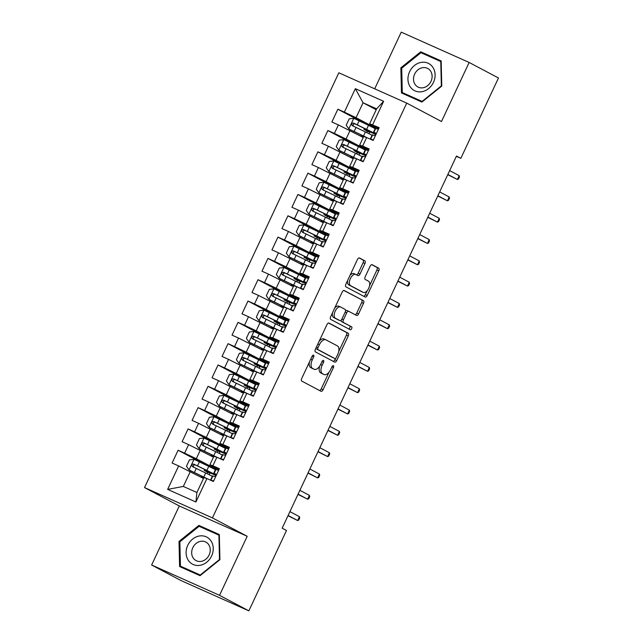 <?xml version="1.0" encoding="UTF-8"?>
<svg xmlns="http://www.w3.org/2000/svg" width="643" height="643" viewBox="0 0 643 643"><rect width="100%" height="100%" fill="white"/><g stroke="black" fill="none" stroke-linecap="round" stroke-linejoin="round"><path stroke-width="0.96" d="M313.567 355.161A1.616 0.844 114.1 0 0 313.535 355.153A1.616 0.844 114.1 0 0 312.128 356.238L301.72 378.462A2.315 1.206 114.1 0 0 301.808 381.122L320.994 391.274A2.315 1.206 114.1 0 0 321.034 391.298A2.315 1.206 114.1 0 0 323.043 389.746L333.452 367.523A1.616 0.844 114.1 0 0 333.395 365.658A1.616 0.844 114.1 0 0 333.363 365.65A1.616 0.844 114.1 0 0 331.957 366.727L330.615 369.604A7.394 3.85 114.1 0 1 324.185 374.556A7.394 3.85 114.1 0 1 324.064 374.499L322.464 373.647A7.394 3.85 114.1 0 1 322.191 365.152L323.542 362.274A1.616 0.844 114.1 0 0 323.477 360.41A1.616 0.844 114.1 0 0 323.453 360.401A1.616 0.844 114.1 0 0 322.047 361.479L320.696 364.356A7.394 3.85 114.1 0 1 314.274 369.307A7.394 3.85 114.1 0 1 314.154 369.251L312.554 368.399A7.394 3.85 114.1 0 1 312.273 359.903L313.623 357.026A1.616 0.844 114.1 0 0 313.567 355.161M364.951 263.501A2.315 1.206 114.1 0 0 364.862 260.849L359.477 257.996A2.315 1.206 114.1 0 0 359.445 257.98A2.315 1.206 114.1 0 0 357.436 259.523L345.87 284.214A2.315 1.206 114.1 0 0 345.958 286.866L365.144 297.026A2.315 1.206 114.1 0 0 365.184 297.042A2.315 1.206 114.1 0 0 367.193 295.499L378.759 270.807A2.315 1.206 114.1 0 0 378.671 268.155L372.168 264.715A2.315 1.206 114.1 0 0 372.128 264.691A2.315 1.206 114.1 0 0 370.119 266.242L365.168 276.803A2.315 1.206 114.1 0 0 365.256 279.464L368.479 281.168A6.181 3.223 114.1 0 1 368.76 288.177A6.181 3.223 114.1 0 1 363.343 292.412A6.181 3.223 114.1 0 1 363.239 292.364L350.604 285.677A6.181 3.223 114.1 0 1 350.331 278.668A6.181 3.223 114.1 0 1 355.748 274.432A6.181 3.223 114.1 0 1 355.852 274.481L357.958 275.598A2.315 1.206 114.1 0 0 357.99 275.614A2.315 1.206 114.1 0 0 360 274.071L364.951 263.501L363.11 262.682A2.315 1.206 114.1 0 0 363.03 260.029L359.067 257.931M456.482 156.04L282.156 528.192L286.497 530.491L248.857 610.85L219.536 595.33L247.193 536.286L212.439 517.888L406.73 103.113L441.492 121.511L469.149 62.467L498.47 77.988L460.83 158.347L456.482 156.04M328.999 323.059A2.315 1.206 114.1 0 0 328.959 323.043A2.315 1.206 114.1 0 0 326.957 324.586L315.391 349.278A2.315 1.206 114.1 0 0 315.48 351.938L334.665 362.089A2.315 1.206 114.1 0 0 334.706 362.113A2.315 1.206 114.1 0 0 336.715 360.562L348.273 335.879A2.315 1.206 114.1 0 0 348.193 333.219L328.927 323.027M330.631 316.742L342.197 292.059A2.315 1.206 114.1 0 1 344.206 290.507A2.315 1.206 114.1 0 1 344.238 290.532L363.432 300.683A2.315 1.206 114.1 0 1 363.512 303.343L358.569 313.905A2.315 1.206 114.1 0 1 356.56 315.456A2.315 1.206 114.1 0 1 356.519 315.44L348.739 311.316A2.315 1.206 114.1 0 0 348.699 311.3A2.315 1.206 114.1 0 0 346.69 312.844L343.41 319.852A2.315 1.206 114.1 0 0 343.499 322.513L351.6 326.797A1.616 0.844 114.1 0 1 351.673 328.629A1.616 0.844 114.1 0 1 350.25 329.738A1.616 0.844 114.1 0 0 350.25 329.738L330.719 319.402A2.315 1.206 114.1 0 1 330.631 316.742M212.439 517.888L144.53 487.579L338.829 72.796L406.73 103.113M375.158 128.672A18.012 0.539 25.1 0 0 368.503 125.337L353.875 118.336L349.205 118.826L346.207 125.216L348.884 128.986L363.512 135.994A18.012 0.539 25.1 0 1 366.623 137.522L373.157 140.439L379.153 127.652L369.637 123.761L376.629 108.844L363.046 102.784L356.053 117.701L376.107 128.311M368.736 149.883L359.654 145.077L363.649 136.549L366.647 137.53L362.652 146.057L369.162 148.967L363.174 161.755L356.656 158.845L352.669 167.373L359.18 170.282L353.192 183.07L346.673 180.161L342.679 188.688L349.197 191.598L343.209 204.386L336.691 201.476L332.696 210.004L339.215 212.905L333.219 225.701L326.708 222.791L322.714 231.311L329.224 234.221L323.236 247.008L316.718 244.107L312.731 252.627L319.241 255.536L313.254 268.324L306.735 265.414L302.74 273.942L309.259 276.852L303.271 289.639L296.753 286.73L292.758 295.258L299.276 298.167L293.28 310.955L286.77 308.045L282.775 316.573L289.294 319.483L283.298 332.27L276.787 329.361L272.793 337.888L279.303 340.798L273.315 353.586L266.797 350.676L262.802 359.204L269.321 362.113L263.333 374.901L256.814 371.992L252.82 380.519L259.338 383.421L253.342 396.217L246.832 393.307L242.837 401.827L249.355 404.736L243.359 417.524L236.849 414.622L232.854 423.142L239.365 426.052L233.377 438.839L226.858 435.93L222.864 444.458L229.382 447.367L223.394 460.155L216.876 457.245L212.881 465.773L219.4 468.683L213.412 481.47L206.893 478.561L195.906 502.006L167.646 489.387L178.625 465.942L203.477 478.488M206.483 465.267L178.103 450.245L172.115 463.032L178.625 465.942M178.103 450.245L184.621 453.154L188.616 444.626L213.46 457.173M216.466 443.951L188.086 428.929L182.098 441.725L188.616 444.626M188.086 428.929L194.604 431.839L198.599 423.319L223.442 435.858M226.449 422.636L198.076 407.622L192.08 420.409L198.599 423.319M198.076 407.622L204.587 410.523L208.581 402.004L233.425 414.542M236.431 401.32L208.059 386.306L202.071 399.094L208.581 402.004M208.059 386.306L214.569 389.216L218.564 380.688L243.408 393.227M246.422 380.013L218.041 364.991L212.053 377.779L218.564 380.688M218.041 364.991L224.56 367.9L228.554 359.373L253.398 371.911M256.404 358.698L228.024 343.675L222.036 356.463L228.554 359.373M228.024 343.675L234.542 346.585L238.537 338.057L263.381 350.596M266.387 337.382L238.014 322.36L232.019 335.148L238.537 338.057M238.014 322.36L244.525 325.27L248.519 316.742L273.363 329.288M276.369 316.067L247.997 301.045L242.001 313.832L248.519 316.742M247.997 301.045L254.507 303.954L258.502 295.426L283.346 307.973M286.36 294.751L257.98 279.729L251.992 292.517L258.502 295.426M257.98 279.729L264.498 282.639L268.493 274.111L293.337 286.657M296.343 273.436L267.962 258.414L261.974 271.209L268.493 274.111M267.962 258.414L274.481 261.323L278.475 252.803L303.319 265.342M306.325 252.12L277.945 237.106L271.957 249.894L278.475 252.803M277.945 237.106L284.463 240.008L288.458 231.488L313.302 244.027M316.308 230.805L287.935 215.791L281.939 228.578L288.458 231.488M287.935 215.791L294.446 218.7L298.44 210.173L323.284 222.711M326.298 209.497L297.918 194.475L291.93 207.263L298.44 210.173M297.918 194.475L304.436 197.385L308.423 188.857L333.275 201.396M336.281 188.182L307.901 173.16L301.913 185.948L308.423 188.857M307.901 173.16L314.419 176.069L318.414 167.542L343.258 180.08M346.264 166.867L317.883 151.844L311.895 164.632L318.414 167.542M317.883 151.844L324.402 154.754L328.396 146.226L353.24 158.773M356.246 145.551L327.874 130.529L321.878 143.317L328.396 146.226M327.874 130.529L334.384 133.439L338.379 124.911L363.223 137.457M366.229 124.236L337.856 109.214L331.868 122.001L338.379 124.911M337.856 109.214L344.367 112.123L355.354 88.678L383.614 101.297L372.635 124.742M362.652 146.057L359.654 145.077M376.203 109.744L363.046 102.784L355.354 88.678M344.367 112.123L356.053 117.701M358.754 171.199L349.671 166.392L353.666 157.865L356.656 158.845M352.669 167.373L349.671 166.392M350.065 130.489L346.071 139.017L366.124 149.626M334.384 133.439L346.071 139.017M348.763 192.514L339.681 187.708L343.675 179.18L346.673 180.161A18.012 0.539 25.1 0 0 343.547 178.625L328.911 171.617L342.325 178.143A14.95 0.442 25.1 0 1 345.878 179.903M342.679 188.688L339.681 187.708M340.083 151.804L336.088 160.332L356.134 170.942M324.402 154.754L336.088 160.332M338.781 213.83L329.698 209.023L333.693 200.495L336.691 201.476M332.696 210.004L329.698 209.023M330.1 173.12L326.105 181.647L346.151 192.257M314.419 176.069L326.105 181.647M328.798 235.145L319.716 230.339L323.71 221.811L326.708 222.791M322.714 231.311L319.716 230.339M320.11 194.435L316.115 202.955L336.168 213.572M304.436 197.385L316.115 202.955M318.815 256.461L309.733 251.654L313.728 243.126L316.718 244.107A18.012 0.539 25.1 0 0 313.591 242.572L298.963 235.563L312.369 242.089A14.95 0.442 25.1 0 1 315.922 243.842M312.731 252.627L309.733 251.654M310.127 215.751L306.132 224.27L326.186 234.888M294.446 218.7L306.132 224.27M308.825 277.776L299.742 272.97L303.737 264.442L306.735 265.414M302.74 273.942L299.742 272.97M300.144 237.066L296.15 245.586L316.195 256.203M284.463 240.008L296.15 245.586M298.842 299.083L289.76 294.277L293.755 285.757L296.753 286.73A18.012 0.539 25.1 0 0 293.626 285.195L278.99 278.194L292.404 284.72A14.95 0.442 25.1 0 1 295.957 286.473M292.758 295.258L289.76 294.277M290.162 258.373L286.167 266.901L306.213 277.511M274.481 261.323L286.167 266.901M288.86 320.399L279.777 315.592L283.772 307.073L286.77 308.045M282.775 316.573L279.777 315.592M280.171 279.689L276.185 288.217L296.23 298.826M264.498 282.639L276.185 288.217M278.877 341.714L269.795 336.908L273.789 328.38L276.787 329.361M272.793 337.888L269.795 336.908M270.189 301.004L266.194 309.532L286.248 320.142M254.507 303.954L266.194 309.532M268.887 363.03L259.812 358.223L263.799 349.696L266.797 350.676M262.802 359.204L259.812 358.223M260.206 322.32L256.211 330.848L276.257 341.457M244.525 325.27L256.211 330.848M258.904 384.345L249.822 379.539L253.816 371.011L256.814 371.992A18.012 0.539 25.1 0 0 253.688 370.456L239.051 363.448L252.466 369.974A14.95 0.442 25.1 0 1 256.018 371.726M252.82 380.519L249.822 379.539M250.223 343.635L246.229 352.163L266.274 362.773M234.542 346.585L246.229 352.163M248.921 405.661L239.839 400.854L243.834 392.326L246.832 393.307M242.837 401.827L239.839 400.854M240.233 364.951L236.246 373.479L256.292 384.088M224.56 367.9L236.246 373.479M238.939 426.976L229.856 422.17L233.851 413.642L236.849 414.622M232.854 423.142L229.856 422.17M230.25 386.266L226.256 394.786L246.309 405.403M214.569 389.216L226.256 394.786M228.948 448.292L219.874 443.485L223.868 434.957L226.858 435.93A18.012 0.539 25.1 0 0 223.732 434.403L209.104 427.394L222.51 433.921A14.95 0.442 25.1 0 1 226.063 435.673M222.864 444.458L219.874 443.485M220.268 407.582L216.273 416.101L236.327 426.719M204.587 410.523L216.273 416.101M218.966 469.599L209.883 464.793L213.878 456.273L216.876 457.245M212.881 465.773L209.883 464.793M210.285 428.889L206.29 437.417L226.336 448.026M194.604 431.839L206.29 437.417M190.312 471.52L183.327 486.446L196.911 492.506L203.895 477.588L206.893 478.561A18.012 0.539 25.1 0 0 203.759 477.026L189.13 470.025L202.545 476.551A14.95 0.442 25.1 0 1 206.098 478.304M196.911 492.506L195.906 502.006M200.303 450.204L196.308 458.732L216.353 469.342M184.621 453.154L196.308 458.732M456.345 156.337L460.83 158.347M469.149 62.467L401.24 32.15L374.7 88.806M247.193 536.286L179.284 505.969L151.627 565.012L219.536 595.33M151.627 565.012L180.956 580.533L248.857 610.85M179.284 505.969L144.53 487.579M378.719 128.568L369.637 123.761M167.646 489.387L183.327 486.446M376.629 108.844L383.614 101.297M198.872 525.411L179.011 541.414L179.598 566.547L200.053 575.678L219.914 559.675L219.319 534.542L198.872 525.411L203.1 528.088M401.457 92.938L421.904 102.068L441.765 86.066L441.17 60.932L420.723 51.802L400.862 67.804L401.457 92.938M309.468 361.913A7.394 3.85 114.1 0 0 310.714 367.579L312.554 368.399M312.562 368.535A7.394 3.85 114.1 0 1 312.434 368.487A7.394 3.85 114.1 0 1 312.313 368.431L310.714 367.579M319.619 366.253A7.394 3.85 114.1 0 0 320.632 372.827L322.464 373.647M322.473 373.784A7.394 3.85 114.1 0 1 322.352 373.736A7.394 3.85 114.1 0 1 322.231 373.679L320.632 372.827M319.571 390.526A2.315 1.206 114.1 0 0 321.203 388.927L329.071 372.136M338.692 351.608L346.44 335.059A2.315 1.206 114.1 0 0 346.352 332.399L328.581 322.995M333.243 361.342A2.315 1.206 114.1 0 0 334.874 359.742L335.469 358.472M317.964 347.767A1.616 0.844 114.1 0 0 318.02 349.623L334.866 358.545A1.616 0.844 114.1 0 0 334.89 358.553A1.616 0.844 114.1 0 0 336.297 357.476L337.72 354.438A7.394 3.85 114.1 0 0 337.446 345.934L325.929 339.842A7.394 3.85 114.1 0 0 325.808 339.785A7.394 3.85 114.1 0 0 319.378 344.736L317.964 347.767L316.42 347.075M315.874 348.249A1.616 0.844 114.1 0 0 316.187 348.803L318.02 349.623M333.026 357.725L333.058 357.733A1.616 0.844 114.1 0 0 333.082 357.749A1.616 0.844 114.1 0 1 333.026 357.725L316.187 348.803M324.096 339.022A7.394 3.85 114.1 0 0 323.976 338.965A7.394 3.85 114.1 0 0 319.089 341.385M343.828 290.459L363.432 300.683M355.097 314.684A2.315 1.206 114.1 0 0 356.728 313.093L361.679 302.523A2.315 1.206 114.1 0 0 361.591 299.863M348.659 311.284L346.907 310.497A2.315 1.206 114.1 0 0 346.866 310.481A2.315 1.206 114.1 0 0 345.532 311.003M341.24 320.085A2.315 1.206 114.1 0 0 341.658 321.693L351.6 326.797M348.747 328.943A1.616 0.844 114.1 0 0 349.945 327.528A1.616 0.844 114.1 0 0 349.76 325.977M340.661 307.041A6.181 3.223 114.1 0 0 340.565 306.992A6.181 3.223 114.1 0 0 335.14 311.228A6.181 3.223 114.1 0 0 335.421 318.237L339.874 320.592A2.315 1.206 114.1 0 0 339.906 320.608A2.315 1.206 114.1 0 0 341.915 319.065L345.203 312.056A2.315 1.206 114.1 0 0 345.114 309.396L340.661 307.041M340.46 306.952L338.829 306.221A6.181 3.223 114.1 0 0 338.724 306.172A6.181 3.223 114.1 0 0 334.625 308.222M332.552 312.643A6.181 3.223 114.1 0 0 333.58 317.417L335.421 318.237M338.114 319.804A2.315 1.206 114.1 0 1 338.073 319.788A2.315 1.206 114.1 0 1 338.033 319.772L333.58 317.417M356.535 274.842A2.315 1.206 114.1 0 0 358.167 273.251L363.11 262.682M355.643 274.392L354.012 273.661A6.181 3.223 114.1 0 0 353.915 273.613A6.181 3.223 114.1 0 0 349.969 275.461M347.678 280.34A6.181 3.223 114.1 0 0 348.771 284.857L350.604 285.677M361.607 291.633A6.181 3.223 114.1 0 1 361.503 291.592A6.181 3.223 114.1 0 1 361.406 291.544L348.771 284.857M369.572 285.677L376.919 269.988A2.315 1.206 114.1 0 0 376.83 267.335L371.75 264.643M363.721 296.27A2.315 1.206 114.1 0 0 365.353 294.679L367.282 290.564M184.139 568.123L184.155 568.581M219.327 534.92L203.429 527.823M179.863 541.864L179.011 541.414M441.186 61.31L424.959 54.478M405.998 94.521L406.006 94.971M401.714 68.254L400.862 67.804M425.288 54.213L420.723 51.802M207.022 473.642A1.415 0.739 114.1 0 0 207.062 473.553A1.415 0.739 114.1 0 0 207.006 471.93L204.161 470.346L209.449 472.509L209.706 471.954M194.009 459.375L189.066 469.929L186.462 466.247L189.452 459.858L194.122 459.367L208.758 466.368L206.861 470.419A18.012 0.539 -154.9 0 1 215.992 475.233A18.012 0.539 -154.9 0 1 211.451 473.513L206.933 471.64L209.393 472.999A1.415 0.739 -65.9 0 1 209.449 474.622A1.415 0.739 -65.9 0 1 209.353 474.799M203.71 477.974L201.066 476.953L203.542 478.344M208.758 466.368A18.012 0.539 25.1 0 1 215.413 469.703M206.861 470.419L193.736 464.101C191.743 464.222 191.349 465.082 192.538 466.657L205.664 472.983A18.012 0.539 25.1 0 1 212.319 476.31M194.098 467.485C192.731 465.813 193.133 464.961 195.303 464.929L205.639 469.945A14.95 0.442 25.1 0 1 213.219 473.939A14.95 0.442 25.1 0 1 209.449 472.509M218.636 470.306L215.558 469.406A18.012 0.539 -154.9 0 0 215.542 469.422A18.012 0.539 -154.9 0 0 215.542 469.438L213.645 473.473A18.012 0.539 -154.9 0 0 216.112 474.944M213.645 480.964L210.566 480.064A18.012 0.539 -154.9 0 0 210.55 480.08A18.012 0.539 -154.9 0 0 210.8 480.305M212.447 476.045A18.012 0.539 25.1 0 1 212.447 476.029A18.012 0.539 25.1 0 1 212.463 476.013L214.376 476.407C216.016 476.093 216.41 475.241 215.574 473.851L213.661 473.457A18.012 0.539 -154.9 0 0 213.645 473.473M288.008 515.702L297.645 520.525L288.112 515.477M299.445 516.691L299.718 517.961L298.722 520.091L297.645 520.525L299.445 516.691L289.913 511.643M217.004 452.326A1.415 0.739 114.1 0 0 217.045 452.238A1.415 0.739 114.1 0 0 216.996 450.614L214.151 449.031L219.432 451.193L219.689 450.639M203.992 438.06L199.049 448.613L196.445 444.94L199.434 438.542L204.104 438.052L218.741 445.06L216.844 449.103A18.012 0.539 -154.9 0 1 225.974 453.918A18.012 0.539 -154.9 0 1 221.433 452.198L216.924 450.325L219.384 451.683A1.415 0.739 -65.9 0 1 219.432 453.307A1.415 0.739 -65.9 0 1 219.343 453.484M199.049 448.613L213.749 455.718A18.012 0.539 25.1 0 1 216.852 457.237M199.113 448.71L212.528 455.236A14.95 0.442 25.1 0 1 216.08 456.988M213.693 456.667L211.057 455.638L213.524 457.028M218.741 445.06A18.012 0.539 25.1 0 1 225.396 448.388M216.844 449.103L203.718 442.786C201.733 442.914 201.331 443.766 202.521 445.342L215.646 451.667A18.012 0.539 25.1 0 1 222.301 454.995M204.088 446.17C202.714 444.498 203.116 443.646 205.286 443.614L215.622 448.629A14.95 0.442 25.1 0 1 223.201 452.624A14.95 0.442 25.1 0 1 219.432 451.193M226.987 431.011A1.415 0.739 114.1 0 0 227.027 430.923A1.415 0.739 114.1 0 0 226.979 429.299L224.134 427.716L229.414 429.878L229.672 429.323M213.974 416.744L209.031 427.298L206.427 423.624L209.425 417.227L214.095 416.736L228.723 423.745L226.826 427.796A18.012 0.539 -154.9 0 1 235.957 432.602A18.012 0.539 -154.9 0 1 231.416 430.882L226.907 429.01L229.366 430.368A1.415 0.739 -65.9 0 1 229.414 431.992A1.415 0.739 -65.9 0 1 229.326 432.168M223.684 435.351L221.039 434.322L223.507 435.713M228.723 423.745A18.012 0.539 25.1 0 1 235.378 427.073M226.826 427.796L213.709 421.47C211.716 421.599 211.314 422.451 212.511 424.026L225.629 430.352A18.012 0.539 25.1 0 1 232.284 433.679M214.071 424.854C212.704 423.182 213.098 422.33 215.268 422.298L225.605 427.314A14.95 0.442 25.1 0 1 233.184 431.308A14.95 0.442 25.1 0 1 229.414 429.878M228.619 448.991L225.54 448.099A18.012 0.539 -154.9 0 0 225.524 448.107A18.012 0.539 -154.9 0 0 225.532 448.123M223.627 459.649L220.549 458.748A18.012 0.539 -154.9 0 0 220.533 458.764A18.012 0.539 -154.9 0 0 220.79 458.998M220.549 458.748L222.446 454.705A18.012 0.539 25.1 0 1 222.446 454.705A18.012 0.539 25.1 0 1 222.43 454.714L224.367 455.091C225.998 454.778 226.4 453.926 225.564 452.535L223.643 452.142A18.012 0.539 -154.9 0 0 223.627 452.158A18.012 0.539 -154.9 0 0 226.095 453.628M297.99 494.387L307.627 499.209L298.095 494.162M309.428 495.375L309.709 496.645L308.704 498.775L307.627 499.209L309.428 495.375L299.895 490.328M238.609 427.675L235.531 426.783A18.012 0.539 -154.9 0 0 235.515 426.791A18.012 0.539 -154.9 0 0 235.515 426.815M233.61 438.333L230.532 437.441A18.012 0.539 -154.9 0 0 230.524 437.449A18.012 0.539 -154.9 0 0 230.773 437.682M232.42 433.422A18.012 0.539 25.1 0 1 232.42 433.398A18.012 0.539 25.1 0 1 232.436 433.39L234.349 433.776C235.981 433.462 236.383 432.61 235.547 431.22L233.634 430.826A18.012 0.539 -154.9 0 0 233.618 430.842A18.012 0.539 -154.9 0 0 236.077 432.313M307.981 473.071L317.61 477.894L308.077 472.854M319.41 474.06L319.692 475.33L318.695 477.46L317.61 477.894L319.41 474.06L309.878 469.012M199.33 535.997A15.303 13.053 -62.1 0 0 186.1 552.972A15.303 13.053 -62.1 0 0 200.021 565.318A15.303 13.053 -62.1 0 0 213.251 548.342A15.303 13.053 -62.1 0 0 199.33 535.997M200.729 541.302A10.481 8.938 -62.1 0 0 191.992 549.982A10.481 8.938 -62.1 0 0 196.059 560.6A10.481 8.938 -62.1 0 0 201.195 561.379A10.481 8.938 -62.1 0 0 209.931 552.691A10.481 8.938 -62.1 0 0 205.864 542.081A10.481 8.938 -62.1 0 0 200.729 541.302M200.367 575.421L180.434 566.161L179.863 541.816L199.105 526.304L218.917 535.153L219.488 559.506L200.246 575.011L180.434 566.161M219.343 535.378L218.917 535.153M421.189 62.387A15.303 13.053 -62.1 0 0 407.951 79.362A15.303 13.053 -62.1 0 0 421.872 91.708A15.303 13.053 -62.1 0 0 435.11 74.733A15.303 13.053 -62.1 0 0 421.189 62.387M422.58 67.692A10.481 8.938 -62.1 0 0 413.843 76.372A10.481 8.938 -62.1 0 0 417.918 86.99A10.481 8.938 -62.1 0 0 423.054 87.769A10.481 8.938 -62.1 0 0 431.791 79.089A10.481 8.938 -62.1 0 0 427.716 68.471A10.481 8.938 -62.1 0 0 422.58 67.692M422.218 101.811L402.285 92.56L401.714 68.206L420.956 52.702L440.776 61.543L441.347 85.897L422.105 101.401L402.285 92.56M441.194 61.768L440.776 61.543M236.97 409.695A1.415 0.739 114.1 0 0 237.018 409.607A1.415 0.739 114.1 0 0 236.962 407.983L234.116 406.4L239.405 408.562L239.662 408.016M223.957 395.437L219.014 405.982L216.41 402.309L219.408 395.911L224.077 395.421L238.706 402.43L236.809 406.48A18.012 0.539 -154.9 0 1 245.939 411.287A18.012 0.539 -154.9 0 1 241.406 409.567L236.889 407.702L239.349 409.052A1.415 0.739 -65.9 0 1 239.405 410.676A1.415 0.739 -65.9 0 1 239.309 410.853M219.014 405.982L233.714 413.087A18.012 0.539 25.1 0 1 236.825 414.614M219.086 406.079L232.493 412.605A14.95 0.442 25.1 0 1 236.045 414.357M233.666 414.036L231.022 413.007L233.497 414.397M238.706 402.43A18.012 0.539 25.1 0 1 245.361 405.757M236.809 406.48L223.692 400.155C221.698 400.284 221.296 401.136 222.494 402.711L235.611 409.036A18.012 0.539 25.1 0 1 242.266 412.372M224.053 403.539C222.687 401.867 223.081 401.015 225.251 400.983L235.587 405.998A14.95 0.442 25.1 0 1 243.167 409.993A14.95 0.442 25.1 0 1 239.405 408.562M246.96 388.388A1.415 0.739 114.1 0 0 247 388.3A1.415 0.739 114.1 0 0 246.944 386.676L244.099 385.085L249.388 387.247L249.645 386.7M233.948 374.122L229.004 384.667L226.4 380.994L229.39 374.596L234.06 374.105L248.696 381.114L246.799 385.165A18.012 0.539 -154.9 0 1 255.93 389.979A18.012 0.539 -154.9 0 1 251.389 388.251L246.872 386.387L249.331 387.737A1.415 0.739 -65.9 0 1 249.388 389.361A1.415 0.739 -65.9 0 1 249.291 389.537M229.004 384.667L243.697 391.772A18.012 0.539 25.1 0 1 246.808 393.299M229.069 384.763L242.483 391.29A14.95 0.442 25.1 0 1 246.036 393.042M243.649 392.72L241.004 391.691L243.48 393.082M248.696 381.114A18.012 0.539 25.1 0 1 255.351 384.45M246.799 385.165L233.674 378.84C231.681 378.968 231.287 379.82 232.477 381.395L245.594 387.721A18.012 0.539 25.1 0 1 252.257 391.057M234.036 382.223C232.67 380.552 233.071 379.7 235.234 379.667L245.578 384.683A14.95 0.442 25.1 0 1 253.157 388.677A14.95 0.442 25.1 0 1 249.388 387.247M248.592 406.368L245.513 405.468A18.012 0.539 -154.9 0 0 245.497 405.476A18.012 0.539 -154.9 0 0 245.497 405.5L243.601 409.527A18.012 0.539 -154.9 0 0 243.601 409.527A18.012 0.539 -154.9 0 0 246.06 411.006M243.601 417.026L240.522 416.125A18.012 0.539 -154.9 0 0 240.506 416.134A18.012 0.539 -154.9 0 0 240.755 416.367M242.403 412.107A18.012 0.539 25.1 0 1 242.403 412.083A18.012 0.539 25.1 0 1 242.419 412.075L244.332 412.46C245.964 412.147 246.365 411.295 245.53 409.904L243.617 409.519L245.513 405.468M317.964 451.756L327.6 456.578L318.068 451.539M329.393 452.744L329.674 454.014L328.677 456.152L327.6 456.578L329.393 452.744L319.86 447.697M258.574 385.053L255.496 384.152A18.012 0.539 -154.9 0 0 255.48 384.16A18.012 0.539 -154.9 0 0 255.48 384.184M253.583 395.71L250.505 394.81A18.012 0.539 -154.9 0 0 250.489 394.818A18.012 0.539 -154.9 0 0 250.738 395.051M252.402 390.759L250.505 394.81L252.386 390.767A18.012 0.539 25.1 0 1 252.386 390.767A18.012 0.539 25.1 0 1 252.402 390.759L254.315 391.153C255.954 390.831 256.348 389.979 255.512 388.589L253.599 388.203A18.012 0.539 -154.9 0 0 253.583 388.211A18.012 0.539 -154.9 0 0 256.051 389.69M327.946 430.44L337.583 435.271L328.051 430.223M339.383 431.429L339.657 432.699L338.66 434.837L337.583 435.271L339.383 431.429L329.851 426.381M256.943 367.073A1.415 0.739 114.1 0 0 256.983 366.984A1.415 0.739 114.1 0 0 256.935 365.361L254.089 363.769L259.37 365.931L259.627 365.385M243.93 352.806L238.987 363.351L236.383 359.678L239.373 353.288L244.043 352.79L258.679 359.799L256.782 363.85A18.012 0.539 -154.9 0 1 265.913 368.664A18.012 0.539 -154.9 0 1 261.371 366.936L256.854 365.071L259.314 366.422A1.415 0.739 -65.9 0 1 259.37 368.045A1.415 0.739 -65.9 0 1 259.274 368.23M253.631 371.405L250.987 370.376L253.463 371.767M258.679 359.799A18.012 0.539 25.1 0 1 265.334 363.134M256.782 363.85L243.657 357.524C241.672 357.653 241.27 358.505 242.459 360.088L255.584 366.406A18.012 0.539 25.1 0 1 262.24 369.741M244.027 360.916C242.652 359.244 243.054 358.392 245.224 358.352L255.56 363.367A14.95 0.442 25.1 0 1 263.14 367.362A14.95 0.442 25.1 0 1 259.37 365.931M268.557 363.737L265.479 362.837A18.012 0.539 -154.9 0 0 265.463 362.845A18.012 0.539 -154.9 0 0 265.463 362.869L263.566 366.896A18.012 0.539 -154.9 0 0 266.033 368.375M263.566 374.395L260.487 373.495A18.012 0.539 -154.9 0 0 260.471 373.503A18.012 0.539 -154.9 0 0 260.72 373.736M262.368 369.476A18.012 0.539 25.1 0 1 262.368 369.46L264.297 369.838C265.937 369.524 266.339 368.672 265.503 367.274L263.582 366.888A18.012 0.539 -154.9 0 0 263.566 366.896M260.487 373.495L262.384 369.444A18.012 0.539 25.1 0 1 262.384 369.444L260.471 373.503M337.929 409.125L347.566 413.955L338.033 408.908M349.366 410.113L349.639 411.391L348.643 413.521L347.566 413.955L349.366 410.113L339.834 405.074M266.925 345.757A1.415 0.739 114.1 0 0 266.966 345.669A1.415 0.739 114.1 0 0 266.917 344.045L264.072 342.454L269.353 344.616L269.61 344.069M253.913 331.491L248.97 342.044L246.365 338.363L249.363 331.973L254.033 331.475L268.661 338.483L266.765 342.534A18.012 0.539 -154.9 0 1 275.895 347.349A18.012 0.539 -154.9 0 1 271.354 345.629L266.845 343.756L269.304 345.106A1.415 0.739 -65.9 0 1 269.353 346.73A1.415 0.739 -65.9 0 1 269.264 346.915M248.97 342.044L263.67 349.141A18.012 0.539 25.1 0 1 266.781 350.668M249.042 342.132L262.448 348.659A14.95 0.442 25.1 0 1 266.001 350.419M263.622 350.089L260.978 349.061L263.445 350.451M268.661 338.483A18.012 0.539 25.1 0 1 275.317 341.819M266.765 342.534L253.647 336.209C251.654 336.337 251.252 337.189 252.442 338.773L265.567 345.09A18.012 0.539 25.1 0 1 272.222 348.426M254.009 339.6C252.635 337.929 253.037 337.077 255.207 337.036L265.543 342.052A14.95 0.442 25.1 0 1 273.122 346.047A14.95 0.442 25.1 0 1 269.353 344.616M278.548 342.422L275.469 341.521A18.012 0.539 -154.9 0 0 275.453 341.537A18.012 0.539 -154.9 0 0 275.453 341.554L273.556 345.58A18.012 0.539 -154.9 0 0 273.556 345.58A18.012 0.539 -154.9 0 0 276.016 347.059M273.548 353.079L270.47 352.179A18.012 0.539 -154.9 0 0 270.454 352.195A18.012 0.539 -154.9 0 0 270.711 352.42M270.47 352.179L272.367 348.128A18.012 0.539 25.1 0 1 272.351 348.144A18.012 0.539 25.1 0 1 272.367 348.128L274.288 348.522C275.919 348.209 276.321 347.357 275.485 345.966L273.572 345.572L275.469 341.521M347.919 387.809L357.548 392.64L348.016 387.592M359.349 388.798L359.63 390.076L358.625 392.206L357.548 392.64L359.349 388.798L349.816 383.758M276.908 324.442A1.415 0.739 114.1 0 0 276.956 324.353A1.415 0.739 114.1 0 0 276.9 322.73L274.055 321.138L279.343 323.308L279.601 322.754M263.895 310.175L258.952 320.728L256.348 317.047L259.346 310.657L264.016 310.159L278.644 317.168L276.747 321.219A18.012 0.539 -154.9 0 1 285.878 326.033A18.012 0.539 -154.9 0 1 281.337 324.313L276.828 322.44L279.287 323.791A1.415 0.739 -65.9 0 1 279.335 325.414A1.415 0.739 -65.9 0 1 279.247 325.599M258.952 320.728L273.653 327.826A18.012 0.539 25.1 0 1 276.763 329.353M259.025 320.817L272.431 327.343A14.95 0.442 25.1 0 1 275.984 329.103M273.605 328.774L270.96 327.753L273.436 329.136M278.644 317.168A18.012 0.539 25.1 0 1 285.299 320.503M276.747 321.219L263.63 314.901C261.637 315.022 261.235 315.874 262.432 317.457L275.55 323.775A18.012 0.539 25.1 0 1 282.205 327.11M263.992 318.285C262.625 316.613 263.019 315.761 265.189 315.729L275.526 320.736A14.95 0.442 25.1 0 1 283.105 324.731A14.95 0.442 25.1 0 1 279.343 323.308M286.891 303.126A1.415 0.739 114.1 0 0 286.939 303.038A1.415 0.739 114.1 0 0 286.882 301.414L284.037 299.831L289.326 301.993L289.583 301.438M273.886 288.86L268.943 299.413L266.331 295.732L269.329 289.342L273.998 288.852L288.627 295.852L286.73 299.903A18.012 0.539 -154.9 0 1 295.868 304.718A18.012 0.539 -154.9 0 1 291.327 302.998L286.81 301.125L289.27 302.483A1.415 0.739 -65.9 0 1 289.326 304.107A1.415 0.739 -65.9 0 1 289.229 304.284M268.943 299.413L283.635 306.51A18.012 0.539 25.1 0 1 286.746 308.037M269.007 299.509L282.422 306.036A14.95 0.442 25.1 0 1 285.974 307.788M283.587 307.458L280.943 306.438L283.418 307.828M288.627 295.852A18.012 0.539 25.1 0 1 295.29 299.188M286.73 299.903L273.613 293.586C271.619 293.706 271.225 294.558 272.415 296.142L285.532 302.459A18.012 0.539 25.1 0 1 292.187 305.795M273.974 296.97C272.608 295.298 273.01 294.446 275.172 294.414L285.516 299.421A14.95 0.442 25.1 0 1 293.095 303.424A14.95 0.442 25.1 0 1 289.326 301.993M296.881 281.811A1.415 0.739 114.1 0 0 296.921 281.722A1.415 0.739 114.1 0 0 296.873 280.099L294.028 278.515L299.308 280.678L299.566 280.123M283.868 267.544L278.925 278.097L276.321 274.424L279.311 268.027L283.981 267.536L298.617 274.545L296.72 278.588A18.012 0.539 -154.9 0 1 305.851 283.402A18.012 0.539 -154.9 0 1 301.31 281.682L296.793 279.809L299.252 281.168A1.415 0.739 -65.9 0 1 299.308 282.791A1.415 0.739 -65.9 0 1 299.212 282.968M293.57 286.151L290.925 285.122L293.401 286.513M298.617 274.545A18.012 0.539 25.1 0 1 305.272 277.872M296.72 278.588L283.595 272.27C281.61 272.399 281.208 273.251 282.398 274.826L295.523 281.152A18.012 0.539 25.1 0 1 302.178 284.479M283.965 275.654C282.59 273.982 282.992 273.13 285.162 273.098L295.499 278.114A14.95 0.442 25.1 0 1 303.078 282.108A14.95 0.442 25.1 0 1 299.308 280.678M306.864 260.495A1.415 0.739 114.1 0 0 306.904 260.407A1.415 0.739 114.1 0 0 306.856 258.783L304.01 257.2L309.291 259.362L309.548 258.808M293.851 246.229L288.908 256.782L286.304 253.109L289.302 246.711L293.972 246.221L308.6 253.229L306.703 257.28A18.012 0.539 -154.9 0 1 315.834 262.087A18.012 0.539 -154.9 0 1 311.292 260.367L306.783 258.494L309.243 259.852A1.415 0.739 -65.9 0 1 309.291 261.476A1.415 0.739 -65.9 0 1 309.203 261.653M288.908 256.782L303.609 263.887A18.012 0.539 25.1 0 1 306.719 265.414M288.972 256.879L302.387 263.405A14.95 0.442 25.1 0 1 305.939 265.157M303.552 264.836L300.916 263.807L303.383 265.197M308.6 253.229A18.012 0.539 25.1 0 1 315.255 256.557M306.703 257.28L293.578 250.955C291.592 251.083 291.191 251.935 292.38 253.511L305.505 259.836A18.012 0.539 25.1 0 1 312.16 263.164M293.947 254.339C292.573 252.667 292.975 251.815 295.145 251.783L305.481 256.798A14.95 0.442 25.1 0 1 313.061 260.793A14.95 0.442 25.1 0 1 309.291 259.362M316.846 239.18A1.415 0.739 114.1 0 0 316.895 239.092A1.415 0.739 114.1 0 0 316.838 237.468L313.993 235.885L319.274 238.047L319.539 237.5M303.834 224.913L298.891 235.467L296.286 231.793L299.284 225.396L303.954 224.905L318.582 231.914L316.686 235.965A18.012 0.539 -154.9 0 1 325.816 240.771A18.012 0.539 -154.9 0 1 321.275 239.051L316.766 237.179L319.225 238.537A1.415 0.739 -65.9 0 1 319.274 240.16A1.415 0.739 -65.9 0 1 319.185 240.337M313.543 243.52L310.899 242.491L313.374 243.882M318.582 231.914A18.012 0.539 25.1 0 1 325.237 235.242M316.686 235.965L303.568 229.639C301.575 229.768 301.173 230.62 302.371 232.195L315.488 238.521A18.012 0.539 25.1 0 1 322.143 241.848M303.93 233.023C302.564 231.351 302.957 230.499 305.128 230.467L315.464 235.483A14.95 0.442 25.1 0 1 323.043 239.477A14.95 0.442 25.1 0 1 319.274 238.047M326.829 217.864A1.415 0.739 114.1 0 0 326.877 217.784A1.415 0.739 114.1 0 0 326.821 216.161L323.976 214.569L329.264 216.731L329.521 216.185M313.816 203.606L308.881 214.151L306.269 210.478L309.267 204.08L313.937 203.59L328.565 210.599L326.668 214.649A18.012 0.539 -154.9 0 1 335.799 219.464A18.012 0.539 -154.9 0 1 331.266 217.736L326.748 215.871L329.208 217.221A1.415 0.739 -65.9 0 1 329.264 218.845A1.415 0.739 -65.9 0 1 329.168 219.022M308.881 214.151L323.574 221.256A18.012 0.539 25.1 0 1 326.684 222.783M308.945 214.248L322.352 220.774A14.95 0.442 25.1 0 1 325.913 222.526M323.525 222.205L320.881 221.176L323.357 222.566M328.565 210.599A18.012 0.539 25.1 0 1 335.22 213.934M326.668 214.649L313.551 208.324C311.558 208.453 311.164 209.305 312.353 210.88L325.471 217.205A18.012 0.539 25.1 0 1 332.126 220.541M313.913 211.708C312.546 210.036 312.948 209.184 315.11 209.152L325.454 214.167A14.95 0.442 25.1 0 1 333.034 218.162A14.95 0.442 25.1 0 1 329.264 216.731M336.819 196.557A1.415 0.739 114.1 0 0 336.86 196.469A1.415 0.739 114.1 0 0 336.803 194.845L333.958 193.254L339.247 195.416L339.504 194.869M323.807 182.291L318.864 192.836L316.26 189.163L319.249 182.765L323.919 182.274L338.556 189.283L336.659 193.334A18.012 0.539 -154.9 0 1 345.789 198.148A18.012 0.539 -154.9 0 1 341.248 196.42L336.731 194.556L339.191 195.906A1.415 0.739 -65.9 0 1 339.247 197.53A1.415 0.739 -65.9 0 1 339.15 197.706M318.864 192.836L333.564 199.941A18.012 0.539 25.1 0 1 336.667 201.468M318.928 192.932L332.343 199.459A14.95 0.442 25.1 0 1 335.895 201.211M333.508 200.889L330.864 199.86L333.339 201.251M338.556 189.283A18.012 0.539 25.1 0 1 345.211 192.619M336.659 193.334L323.533 187.009C321.54 187.137 321.146 187.989 322.336 189.572L335.461 195.89A18.012 0.539 25.1 0 1 342.116 199.226M323.903 190.392C322.529 188.729 322.931 187.869 325.101 187.836L335.437 192.852A14.95 0.442 25.1 0 1 343.016 196.846A14.95 0.442 25.1 0 1 339.247 195.416M288.53 321.106L285.452 320.206A18.012 0.539 -154.9 0 0 285.436 320.222A18.012 0.539 -154.9 0 0 285.436 320.238M283.539 331.764L280.461 330.864A18.012 0.539 -154.9 0 0 280.444 330.88A18.012 0.539 -154.9 0 0 280.694 331.105M280.444 330.88L282.341 326.829A18.012 0.539 25.1 0 1 282.341 326.829A18.012 0.539 25.1 0 1 282.357 326.813L284.27 327.207C285.902 326.893 286.304 326.041 285.468 324.651L283.555 324.257A18.012 0.539 -154.9 0 0 283.539 324.273A18.012 0.539 -154.9 0 0 285.998 325.744L285.878 326.033M357.902 366.494L367.539 371.324L358.006 366.277M369.331 367.491L369.612 368.76L368.616 370.89L367.539 371.324L369.331 367.491L359.799 362.443M298.513 299.791L295.434 298.891A18.012 0.539 -154.9 0 0 295.418 298.907A18.012 0.539 -154.9 0 0 295.418 298.923L293.521 302.957A18.012 0.539 -154.9 0 0 295.989 304.428M293.521 310.448L290.443 309.548A18.012 0.539 -154.9 0 0 290.427 309.564A18.012 0.539 -154.9 0 0 290.676 309.789M292.324 305.529A18.012 0.539 25.1 0 1 292.324 305.513L294.253 305.891C295.893 305.578 296.286 304.726 295.45 303.335L293.538 302.941A18.012 0.539 -154.9 0 0 293.521 302.957M292.324 305.513A18.012 0.539 25.1 0 1 292.34 305.497L290.427 309.564L292.34 305.497M367.884 345.187L377.521 350.009L367.989 344.961M379.314 346.175L379.595 347.445L378.598 349.575L377.521 350.009L379.314 346.175L369.781 341.128M308.495 278.475L305.417 277.575A18.012 0.539 -154.9 0 0 305.401 277.591A18.012 0.539 -154.9 0 0 305.401 277.607M303.504 289.133L300.426 288.233A18.012 0.539 -154.9 0 0 300.41 288.249A18.012 0.539 -154.9 0 0 300.659 288.474M300.41 288.249L302.306 284.198A18.012 0.539 25.1 0 1 302.306 284.198A18.012 0.539 25.1 0 1 302.323 284.19L304.235 284.576C305.875 284.262 306.277 283.41 305.433 282.02L303.52 281.626A18.012 0.539 -154.9 0 0 303.504 281.642A18.012 0.539 -154.9 0 0 305.972 283.113M377.867 323.871L387.504 328.694L377.971 323.646M389.304 324.86L389.578 326.13L388.581 328.26L387.504 328.694L389.304 324.86L379.772 319.812M318.478 257.16L315.4 256.268A18.012 0.539 -154.9 0 0 315.383 256.276A18.012 0.539 -154.9 0 0 315.391 256.292L313.487 260.327A18.012 0.539 -154.9 0 0 315.954 261.797M313.487 267.818L310.408 266.925A18.012 0.539 -154.9 0 0 310.392 266.933A18.012 0.539 -154.9 0 0 310.649 267.166M312.297 262.907A18.012 0.539 25.1 0 1 312.289 262.883L314.226 263.26C315.858 262.947 316.26 262.095 315.424 260.704L313.503 260.311A18.012 0.539 -154.9 0 0 313.487 260.327M312.289 262.883A18.012 0.539 25.1 0 1 312.305 262.874L310.392 266.933L312.305 262.874M387.858 302.556L397.487 307.378L387.954 302.339M399.287 303.544L399.568 304.814L398.564 306.944L397.487 307.378L399.287 303.544L389.754 298.497M328.469 235.852L325.39 234.952A18.012 0.539 -154.9 0 0 325.374 234.96A18.012 0.539 -154.9 0 0 325.374 234.984L323.477 239.011A18.012 0.539 -154.9 0 0 325.937 240.482M323.477 246.502L320.399 245.61A18.012 0.539 -154.9 0 0 320.383 245.618A18.012 0.539 -154.9 0 0 320.632 245.851M322.28 241.591A18.012 0.539 25.1 0 1 322.28 241.567A18.012 0.539 25.1 0 1 322.296 241.559L324.209 241.945C325.84 241.631 326.242 240.779 325.406 239.389L323.493 239.003A18.012 0.539 -154.9 0 0 323.477 239.011M397.84 281.24L407.477 286.063L397.945 281.023M409.269 282.229L409.551 283.499L408.554 285.637L407.477 286.063L409.269 282.229L399.737 277.181M338.451 214.537L335.373 213.637A18.012 0.539 -154.9 0 0 335.357 213.645A18.012 0.539 -154.9 0 0 335.357 213.669M333.46 225.195L330.381 224.294A18.012 0.539 -154.9 0 0 330.365 224.303A18.012 0.539 -154.9 0 0 330.615 224.536M332.278 220.244L330.381 224.294L332.262 220.252A18.012 0.539 25.1 0 1 332.262 220.252A18.012 0.539 25.1 0 1 332.278 220.244L334.191 220.637C335.831 220.316 336.225 219.464 335.389 218.073L333.476 217.688A18.012 0.539 -154.9 0 0 333.46 217.696A18.012 0.539 -154.9 0 0 335.927 219.175M407.823 259.925L417.46 264.755L407.927 259.708M419.252 260.913L419.533 262.183L418.537 264.321L417.46 264.755L419.252 260.913L409.72 255.866M348.434 193.221L345.355 192.321A18.012 0.539 -154.9 0 0 345.339 192.329A18.012 0.539 -154.9 0 0 345.339 192.353L343.442 196.38A18.012 0.539 -154.9 0 0 345.91 197.859M343.442 203.879L340.364 202.979A18.012 0.539 -154.9 0 0 340.348 202.987A18.012 0.539 -154.9 0 0 340.597 203.22M342.245 198.96A18.012 0.539 25.1 0 1 342.245 198.936A18.012 0.539 25.1 0 1 342.261 198.928L344.174 199.322C345.813 199.008 346.207 198.148 345.371 196.758L343.458 196.372A18.012 0.539 -154.9 0 0 343.442 196.38M417.805 238.609L427.442 243.44L417.91 238.392M429.243 239.598L429.516 240.876L428.519 243.006L427.442 243.44L429.243 239.598L419.71 234.558M346.802 175.242A1.415 0.739 114.1 0 0 346.842 175.153A1.415 0.739 114.1 0 0 346.794 173.53L343.949 171.938L349.229 174.1L349.487 173.554M333.789 160.975L328.846 171.52L326.242 167.847L329.24 161.457L333.902 160.959L348.538 167.968L346.641 172.019A18.012 0.539 -154.9 0 1 355.772 176.833A18.012 0.539 -154.9 0 1 351.231 175.113L346.722 173.24L349.181 174.591A1.415 0.739 -65.9 0 1 349.229 176.214A1.415 0.739 -65.9 0 1 349.141 176.399M343.491 179.574L340.854 178.545L343.322 179.936M348.538 167.968A18.012 0.539 25.1 0 1 355.193 171.303M346.641 172.019L333.516 165.693C331.531 165.822 331.129 166.674 332.318 168.257L345.444 174.574A18.012 0.539 25.1 0 1 352.099 177.91M333.886 169.085C332.511 167.413 332.913 166.561 335.083 166.521L345.42 171.536A14.95 0.442 25.1 0 1 352.999 175.531A14.95 0.442 25.1 0 1 349.229 174.1M358.416 171.906L355.338 171.006A18.012 0.539 -154.9 0 0 355.322 171.022A18.012 0.539 -154.9 0 0 355.33 171.038L353.425 175.065A18.012 0.539 -154.9 0 0 355.892 176.544M353.425 182.564L350.347 181.664A18.012 0.539 -154.9 0 0 350.331 181.672A18.012 0.539 -154.9 0 0 350.588 181.905M350.347 181.664L352.243 177.613A18.012 0.539 25.1 0 1 352.243 177.613A18.012 0.539 25.1 0 1 352.227 177.629L354.164 178.007C355.796 177.693 356.198 176.841 355.362 175.451L353.441 175.057A18.012 0.539 -154.9 0 0 353.425 175.065M427.788 217.294L437.425 222.124L427.892 217.077M439.225 218.282L439.507 219.56L438.502 221.69L437.425 222.124L439.225 218.282L429.693 213.243M356.785 153.926A1.415 0.739 114.1 0 0 356.825 153.838A1.415 0.739 114.1 0 0 356.777 152.214L353.931 150.623L359.212 152.785L359.469 152.238M343.772 139.66L338.829 150.213L336.225 146.532L339.223 140.142L343.892 139.644L358.521 146.652L356.624 150.703A18.012 0.539 -154.9 0 1 365.754 155.518A18.012 0.539 -154.9 0 1 361.213 153.798L356.704 151.925L359.164 153.275A1.415 0.739 -65.9 0 1 359.212 154.899A1.415 0.739 -65.9 0 1 359.124 155.084M338.829 150.213L353.529 157.31A18.012 0.539 25.1 0 1 356.64 158.837M338.901 150.301L352.308 156.828A14.95 0.442 25.1 0 1 355.86 158.588M353.481 158.258L350.837 157.23L353.304 158.62M358.521 146.652A18.012 0.539 25.1 0 1 365.176 149.988M356.624 150.703L343.507 144.386C341.513 144.506 341.111 145.358 342.309 146.942L355.426 153.259A18.012 0.539 25.1 0 1 362.081 156.595M343.868 147.769C342.502 146.098 342.896 145.246 345.066 145.205L355.402 150.221A14.95 0.442 25.1 0 1 362.982 154.216A14.95 0.442 25.1 0 1 359.212 152.785M368.407 150.591L365.328 149.69A18.012 0.539 -154.9 0 0 365.312 149.706A18.012 0.539 -154.9 0 0 365.312 149.723M363.416 161.248L360.337 160.348A18.012 0.539 -154.9 0 0 360.321 160.364A18.012 0.539 -154.9 0 0 360.57 160.589M362.234 156.297L360.337 160.348L362.218 156.313A18.012 0.539 25.1 0 1 362.218 156.313A18.012 0.539 25.1 0 1 362.234 156.297L364.147 156.691C365.779 156.378 366.18 155.526 365.345 154.135L363.432 153.741A18.012 0.539 -154.9 0 0 363.416 153.749A18.012 0.539 -154.9 0 0 365.875 155.228L365.754 155.518M437.779 195.978L447.415 200.809L437.883 195.761M449.208 196.975L449.489 198.245L448.493 200.375L447.415 200.809L449.208 196.975L439.675 191.927M366.767 132.611A1.415 0.739 114.1 0 0 366.815 132.522A1.415 0.739 114.1 0 0 366.759 130.899L363.914 129.307L369.203 131.477L369.46 130.923M368.503 125.337L366.606 129.388A18.012 0.539 -154.9 0 1 375.737 134.202A18.012 0.539 -154.9 0 1 371.204 132.482L366.687 130.609L369.146 131.968A1.415 0.739 -65.9 0 1 369.203 133.591A1.415 0.739 -65.9 0 1 369.106 133.768M348.884 128.986L362.29 135.512A14.95 0.442 25.1 0 1 365.843 137.272M363.464 136.943L360.819 135.922L363.295 137.313M366.606 129.388L353.489 123.07C351.496 123.191 351.094 124.043 352.292 125.626L365.409 131.944A18.012 0.539 25.1 0 1 372.064 135.279M353.851 126.454C352.485 124.782 352.878 123.93 355.049 123.898L365.385 128.905A14.95 0.442 25.1 0 1 372.964 132.9A14.95 0.442 25.1 0 1 369.203 131.477M378.389 129.275L375.311 128.375A18.012 0.539 -154.9 0 0 375.295 128.391A18.012 0.539 -154.9 0 0 375.295 128.407L373.398 132.442A18.012 0.539 -154.9 0 0 375.858 133.913M373.398 139.933L370.32 139.033A18.012 0.539 -154.9 0 0 370.304 139.049A18.012 0.539 -154.9 0 0 370.553 139.274M372.201 135.014A18.012 0.539 25.1 0 1 372.201 134.998L374.13 135.376C375.761 135.062 376.163 134.21 375.327 132.82L373.414 132.426A18.012 0.539 -154.9 0 0 373.398 132.442M370.32 139.033L372.217 134.982A18.012 0.539 25.1 0 1 372.217 134.982L370.304 139.049M447.761 174.671L457.398 179.493L447.866 174.446M459.19 175.66L459.472 176.929L458.475 179.059L457.398 179.493L459.19 175.66L449.658 170.612M310.738 359.212L312.273 359.903M312.313 368.431L314.154 369.251M321.998 361.583L323.542 362.274M320.648 364.46L322.191 365.152M322.231 373.679L324.064 374.499M331.909 366.831L333.452 367.523M321.203 388.927L323.043 389.746M312.08 356.335L313.623 357.026M346.352 332.399L348.193 333.219M346.44 335.059L348.273 335.879M334.874 359.742L336.715 360.562M317.843 344.045L319.378 344.736M361.679 302.523L363.512 303.343M356.728 313.093L358.569 313.905M345.154 312.16L346.69 312.844M341.867 319.169L343.41 319.852M341.658 321.693L343.499 322.513M338.033 319.772L339.874 320.592M358.167 273.251L360 274.071M361.406 291.544L363.239 292.364M376.83 267.335L378.671 268.155M376.919 269.988L378.759 270.807M365.353 294.679L367.193 295.499M363.03 260.029L364.862 260.849M205.664 472.983L203.759 477.026M203.236 477.773L203.574 477.05M206.331 471.166L206.668 470.443M196.3 468.434L194.403 472.484M199.394 461.827L197.497 465.878M195.303 464.929L193.736 464.101M209.393 472.999L207.006 471.93M213.661 473.457L215.558 469.406M210.566 480.064L212.463 476.013M214.143 473.304L216.04 469.253M211.049 479.911L212.946 475.868M215.646 451.667L213.749 455.718M213.219 456.458L213.556 455.734M216.313 449.851L216.651 449.127M206.29 447.118L204.386 451.169M209.385 440.511L207.488 444.562M205.286 443.614L203.718 442.786M219.384 451.683L216.996 450.614M225.629 430.352L223.732 434.403M223.201 435.142L223.539 434.419M226.296 428.535L226.633 427.812M216.273 425.803L214.376 429.854M219.367 419.196L217.471 423.247M215.268 422.298L213.709 421.47M229.366 430.368L226.979 429.299M223.643 452.142L225.54 448.099L223.627 452.158M224.126 451.989L226.023 447.946M221.031 458.596L222.928 454.553M233.634 430.826L235.531 426.783M232.42 433.398L230.524 437.449L232.436 433.39M234.116 430.681L236.013 426.63M231.014 437.288L232.911 433.237M235.611 409.036L233.714 413.087M233.192 413.827L233.53 413.111M236.286 407.22L236.624 406.497M226.256 404.487L224.359 408.538M229.35 397.88L227.453 401.931M225.251 400.983L223.692 400.155M239.349 409.052L236.962 407.983M245.594 387.721L243.697 391.772M243.175 392.511L243.512 391.796M246.269 385.904L246.607 385.189M236.238 383.18L234.341 387.223M239.333 376.565L237.436 380.616M235.234 379.667L233.674 378.84M249.331 387.737L246.944 386.676M240.522 416.125L242.419 412.075L240.506 416.134M244.099 409.366L245.996 405.315M241.004 415.973L242.901 411.922M255.48 384.16L253.583 388.211L255.496 384.152M254.081 388.05L255.978 384M250.987 394.657L252.884 390.606M255.584 366.406L253.688 370.456M253.157 371.204L253.495 370.481M256.252 364.589L256.589 363.874M246.221 361.864L244.324 365.907M249.323 355.257L247.418 359.3M245.224 358.352L243.657 357.524M259.314 366.422L256.935 365.361M263.582 366.888L265.479 362.837M264.064 366.735L265.961 362.684M260.97 373.342L262.866 369.291M265.567 345.09L263.67 349.141M263.14 349.888L263.477 349.165M266.234 343.282L266.572 342.558M256.211 340.549L254.315 344.6M259.306 333.942L257.409 337.993M255.207 337.036L253.647 336.209M269.304 345.106L266.917 344.045M274.047 345.42L275.951 341.369M270.952 352.026L272.849 347.976M275.55 323.775L273.653 327.826M273.122 328.573L273.46 327.85M276.225 321.966L276.562 321.243M266.194 319.233L264.297 323.284M269.288 312.627L267.392 316.678M265.189 315.729L263.63 314.901M279.287 323.791L276.9 322.73M285.532 302.459L283.635 306.51M283.113 307.258L283.45 306.534M286.207 300.651L286.545 299.927M276.177 297.918L274.28 301.969M279.271 291.311L277.374 295.362M275.172 294.414L273.613 293.586M289.27 302.483L286.882 301.414M295.523 281.152L293.626 285.195M293.095 285.942L293.433 285.219M296.19 279.335L296.527 278.612M286.159 276.603L284.262 280.653M289.254 269.996L287.357 274.047M285.162 273.098L283.595 272.27M299.252 281.168L296.873 280.099M305.505 259.836L303.609 263.887M303.078 264.627L303.416 263.903M306.172 258.02L306.51 257.296M296.15 255.287L294.253 259.338M299.244 248.68L297.347 252.731M295.145 251.783L293.578 250.955M309.243 259.852L306.856 258.783M315.488 238.521L313.591 242.572M313.061 243.311L313.398 242.588M316.155 236.704L316.501 235.981M306.132 233.972L304.235 238.023M309.227 227.365L307.33 231.416M305.128 230.467L303.568 229.639M319.225 238.537L316.838 237.468M325.471 217.205L323.574 221.256M323.051 221.996L323.389 221.28M326.146 215.389L326.483 214.666M316.115 212.656L314.218 216.707M319.209 206.049L317.312 210.1M315.11 209.152L313.551 208.324M329.208 217.221L326.821 216.161M335.461 195.89L333.564 199.941M333.034 200.68L333.371 199.965M336.128 194.073L336.466 193.358M326.097 191.349L324.201 195.392M329.192 184.734L327.295 188.785M325.101 187.836L323.533 187.009M339.191 195.906L336.803 194.845M283.555 324.257L285.452 320.206L283.539 324.273M280.461 330.864L282.357 326.813M284.037 324.104L285.934 320.053M280.943 330.711L282.84 326.66M293.538 302.941L295.434 298.891M294.02 302.789L295.917 298.738M290.925 309.396L292.822 305.345M303.52 281.626L305.417 277.575M300.426 288.233L302.323 284.19M304.002 281.473L305.899 277.422M300.908 288.08L302.805 284.037M313.503 260.311L315.4 256.268M313.985 260.158L315.882 256.115M310.89 266.773L312.787 262.722M323.493 239.003L325.39 234.952M320.399 245.61L322.296 241.559M323.976 238.85L325.872 234.799M320.881 245.457L322.778 241.406M333.476 217.688L335.373 213.637L333.46 217.696M333.958 217.535L335.855 213.484M330.864 224.142L332.761 220.091M343.458 196.372L345.355 192.321M342.245 198.936L340.348 202.987L342.261 198.928M343.941 196.219L345.838 192.169M340.846 202.826L342.743 198.775M345.444 174.574L343.547 178.625M343.016 179.373L343.354 178.65M346.111 172.758L346.448 172.043M336.088 170.033L334.183 174.084M339.183 163.426L337.286 167.469M335.083 166.521L333.516 165.693M349.181 174.591L346.794 173.53M353.441 175.057L355.338 171.006M353.923 174.904L355.82 170.853M350.829 181.511L352.726 177.46M355.426 153.259L353.529 157.31M352.999 158.057L353.337 157.334M356.093 151.451L356.431 150.727M346.071 148.718L344.174 152.769M349.165 142.111L347.268 146.162M345.066 145.205L343.507 144.386M359.164 153.275L356.777 152.214M365.312 149.706L363.416 153.749L365.328 149.69M363.914 153.589L365.811 149.538M360.811 160.195L362.716 156.145M353.754 118.344L348.811 128.897M365.409 131.944L363.512 135.994M362.99 136.742L363.327 136.019M366.084 130.135L366.422 129.412M356.053 127.402L354.156 131.453M359.148 120.796L357.251 124.846M355.049 123.898L353.489 123.07M369.146 131.968L366.759 130.899M373.414 132.426L375.311 128.375M373.896 132.273L375.793 128.222M370.802 138.88L372.699 134.829M312.434 368.487L314.274 369.307M322.352 373.736L324.185 374.556M323.976 338.965L325.808 339.785M346.866 310.481L348.699 311.3M338.724 306.172L340.565 306.992M338.073 319.788L339.906 320.608M353.915 273.613L355.748 274.432M361.503 291.592L363.343 292.412M201.492 476.037L201.066 476.953M204.595 469.43L204.161 470.346M212.447 476.029L210.55 480.08M211.483 454.722L211.057 455.638M214.577 448.115L214.151 449.031M221.465 433.414L221.039 434.322M224.56 426.807L224.134 427.716M222.43 454.714L220.533 458.764M235.515 426.791L233.618 430.842M231.448 412.099L231.022 413.007M234.542 405.492L234.116 406.4M241.43 390.783L241.004 391.691M244.525 384.176L244.099 385.085M251.421 369.468L250.987 370.376M254.515 362.861L254.089 363.769M261.404 348.152L260.978 349.061M264.498 341.546L264.072 342.454M272.351 348.144L270.454 352.195M271.386 326.837L270.96 327.753M274.481 320.23L274.055 321.138M281.369 305.521L280.943 306.438M284.463 298.915L284.037 299.831M291.359 284.206L290.925 285.122M294.454 277.599L294.028 278.515M301.342 262.899L300.916 263.807M304.436 256.284L304.01 257.2M311.325 241.583L310.899 242.491M314.419 234.976L313.993 235.885M321.307 220.268L320.881 221.176M324.402 213.661L323.976 214.569M331.29 198.952L330.864 199.86M334.392 192.345L333.958 193.254M305.401 277.591L303.504 281.642M322.28 241.567L320.383 245.618M341.28 177.637L340.854 178.545M344.375 171.03L343.949 171.938M352.227 177.629L350.331 181.672M351.263 156.321L350.837 157.23M354.357 149.715L353.931 150.623M361.245 135.006L360.819 135.922M364.34 128.399L363.914 129.307"/></g></svg>
